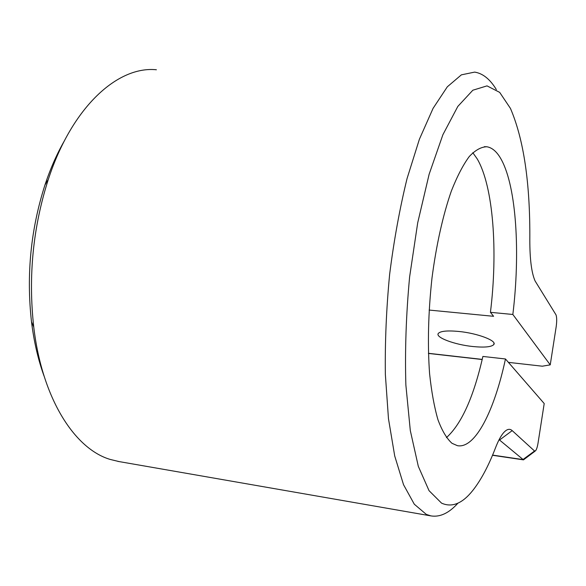 <?xml version="1.0" encoding="UTF-8"?>
<svg xmlns="http://www.w3.org/2000/svg" width="586" height="586" viewBox="0 0 586 586"><rect width="100%" height="100%" fill="white"/><g stroke="black" fill="none" stroke-linecap="round" stroke-linejoin="round"><path stroke-width="0.88" d="M44.118 376.219C38.163 359.841 33.951 341.675 31.49 321.714C26.26 274.893 30.75 229.309 44.954 184.964C50.367 168.717 56.813 154.059 64.299 140.984M156.396 69.763C118.145 65.815 72.159 106.278 48.279 179.514C32.984 227.353 28.135 276.526 33.746 327.032C42.185 399.007 74.876 448.979 110.161 459.424L119.053 461.578M508.399 362.36L542.292 366.199L550.239 364.866L556.165 326.834C556.92 321.333 556.868 317.341 556.011 314.858L535.084 280.958C531.568 272.93 529.81 259.29 529.817 240.033C530.249 183.425 523.796 139.556 510.45 108.417L499.682 92.376L487.025 85.878L472.843 90.215L457.827 106.418L442.899 134.714L429.142 174.225L417.708 222.775L409.614 276.944C406.113 314.543 404.86 350.575 405.871 385.024L410.31 430.6L418.316 466.346L429.04 490.665L441.551 503.132C451.931 507.791 462.31 503.608 472.704 490.57C480.96 480.154 488.57 465.87 495.551 447.704C498.056 441.258 500.569 436.467 503.096 433.318C506.531 429.15 509.564 428.249 512.201 430.622L534.535 451.008L535.641 450.707C536.622 449.367 537.435 446.759 538.073 442.877L544.204 403.542L505.462 358.976L482.886 356.442C473.7 396.898 461.556 423.949 446.444 437.61M457.944 503.154C449.03 513.102 440.027 517.35 430.937 515.9L426.315 514.405L414.295 504.209L403.542 484.717L394.715 455.967L388.467 418.69L385.354 374.381C384.929 342.026 386.357 308.654 389.646 274.263C393.96 240.223 399.777 208.301 407.072 178.51L419.393 139.248L433.076 108.351L447.316 86.809L461.372 74.847L474.638 72.107C482.827 73.382 490.057 79.198 496.342 89.555M458.721 331.449C477.48 333.222 497.368 340.818 493.764 344.612C491.332 347.015 484.358 347.652 472.829 346.524C454.604 344.693 434.988 337.375 438.321 333.427C440.496 331.068 447.294 330.409 458.721 331.449M550.239 364.866L512.845 314.47C520.331 253.416 516.566 187.703 501.47 159.861C497.265 152.06 492.408 147.694 486.893 146.771C481.238 146.822 475.349 150.089 469.225 156.572C463.072 164.944 457.124 176.423 451.367 190.999C443.038 214.835 436.233 245.197 431.963 278.255C428.271 312.338 427.472 344.092 429.575 373.516C431.479 391.631 434.285 407.08 437.998 419.862C442.13 430.857 446.796 438.672 451.996 443.302L457.461 445.69C475.356 449.001 494.569 410.141 505.462 358.976M429.113 310.06L493.61 316.308L490.431 312.331C497.961 251.782 493.478 186.546 477.216 158.909L472.807 152.69M428.432 353.431L482.183 359.518M428.425 353.307L482.212 359.394M490.431 312.331L512.845 314.47M535.084 451.147L523.488 459.863L499.111 439.668M512.201 430.622L499.558 440.005L498.979 439.918M492.577 455.095L522.91 459.585L534.535 451.008M31.49 321.714L33.746 327.032M44.954 184.964L48.279 179.514M493.998 343.228L493.764 344.612M484.358 146.683L486.893 146.771M117.83 461.365L430.937 515.9M492.504 455.278L523.488 459.863"/></g></svg>
